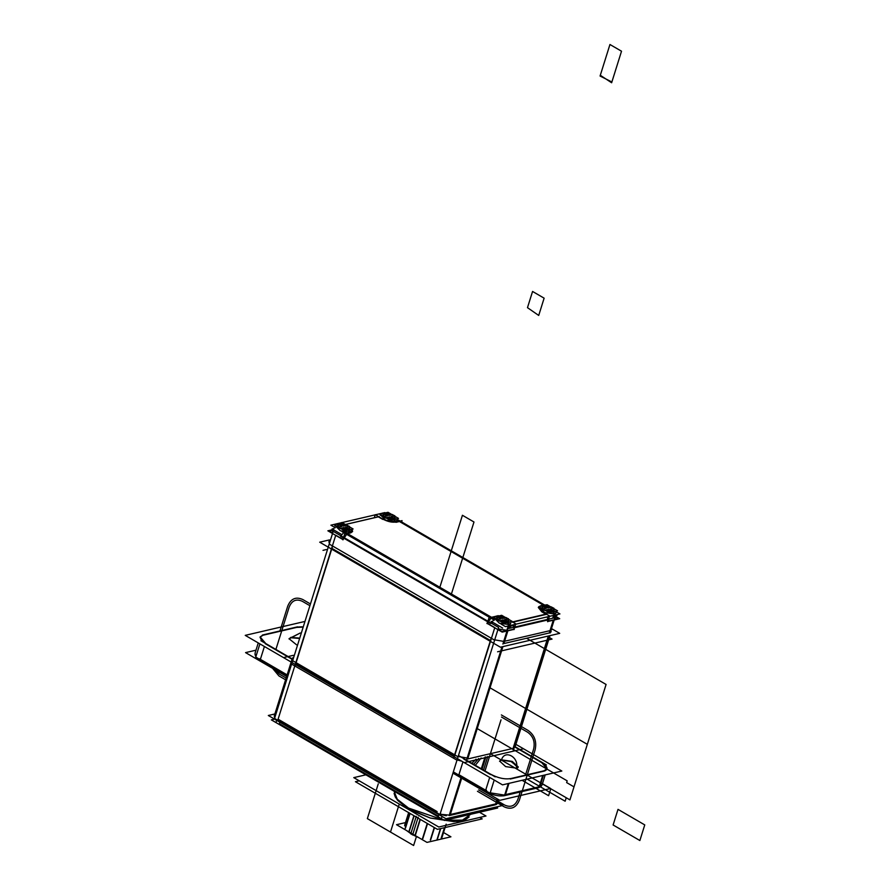 <?xml version="1.0" encoding="UTF-8"?>
<svg xmlns="http://www.w3.org/2000/svg" width="890" height="890" viewBox="0 0 890 890"><rect width="100%" height="100%" fill="white"/><g stroke="black" fill="none" stroke-linecap="round" stroke-linejoin="round"><path stroke-width="1.33" d="M319.699 542.188L329.434 539.918L319.699 542.188L500.403 647.197L559.71 633.357L552.067 628.93L559.71 633.357L500.403 647.197L319.699 542.188M350.56 532.91L347.078 533.733L343.662 537.749L347.078 533.733L350.56 532.91L347.078 533.733L343.662 537.749L487.965 621.598L487.42 623.334L494.784 627.617L490.702 640.633L331.67 548.218L295.502 663.64L331.67 548.218L490.702 640.633L494.784 627.617L490.702 640.633L331.67 548.218L335.752 535.202L343.117 539.485L335.752 535.202L331.67 548.218L335.752 535.202L331.67 548.218L490.702 640.633L454.534 756.055L295.502 663.64L454.534 756.055L295.502 663.64L454.534 756.055L490.702 640.633L331.67 548.218L490.702 640.633L454.534 756.055L295.502 663.64L454.534 756.055L295.502 663.64L454.534 756.055L494.784 627.617L487.42 623.334L487.965 621.598L343.662 537.749L343.117 539.485L335.752 535.202L343.117 539.485L343.662 537.749L487.965 621.598L491.38 617.582L495.252 616.692L491.38 617.582L347.078 533.733L350.56 532.91L347.078 533.733L491.38 617.582L487.42 623.334L494.784 627.617L454.534 756.055M503.885 643.548L549.275 632.968L503.885 643.548L549.275 632.968L553.346 619.952L549.275 632.968L553.346 619.952L549.275 632.968L503.885 643.548L549.275 632.968L503.885 643.548L549.275 632.968L553.346 619.952L547.528 621.309L553.346 619.952L547.528 621.309L548.073 619.573L547.528 621.309L548.073 619.573L547.528 621.309L548.073 619.573L514.331 627.439L513.786 629.174L514.331 627.439L548.073 619.573L514.331 627.439L513.786 629.174L507.968 630.532L513.786 629.174L507.968 630.532L503.885 643.548L549.275 632.968L503.885 643.548L507.968 630.532L513.786 629.174L507.968 630.532L503.885 643.548L507.968 630.532M554.937 616.525L555.404 618.294L554.381 619.329M554.848 616.815L554.292 619.629L554.848 616.815L554.292 619.629L554.848 616.815L555.338 618.45M547.595 621.531L559.699 618.706L555.093 616.025M542.144 611.675L538.383 607.247L540.553 605.845M540.252 606.179L539.24 606.546L540.252 606.179M538.928 606.735L538.35 607.403L538.928 606.735M538.317 607.503L541.799 611.819L546.215 614.389L541.799 611.819L546.215 614.389L512.473 622.255L546.215 614.389L541.799 611.819M547.684 621.743L549.508 615.947L541.643 611.385M547.984 619.318L547.128 616.915L547.984 619.318M502.883 644.06L507.689 628.718L554.893 617.705L550.087 633.046M514.309 629.297L502.205 632.123L486.897 623.223M509.659 626.783L511.472 627.839L509.659 626.783M491.636 622.355L492.482 622.154L491.636 622.355M496.086 616.303L494.773 616.525M513.942 629.619L515.755 623.823L511.739 621.487M514.242 627.194L513.374 624.78M512.062 622.021L511.316 621.587M335.352 527.77L330.891 525.178L337.21 523.698M337.366 523.665L338.957 523.298M339.112 523.264L341.46 522.708M341.671 522.664L375.202 514.843M375.424 514.787L382.6 513.118M382.745 513.085L384.347 512.707M384.491 512.673L385.915 512.796M341.971 531.619L494.384 620.185M501.003 624.024L505.476 626.627L559.932 613.922L556.094 611.697M397.062 519.282L544.947 605.211M543.745 605.367L399.443 521.518L543.745 605.367L399.443 521.518L395.95 522.33L399.443 521.518L543.745 605.367L399.443 521.518L395.95 522.33M382.767 519.404L378.35 516.845L344.608 524.711L378.35 516.845L382.767 519.404L378.35 516.845L344.608 524.711L378.35 516.845L382.767 519.404M352.562 531.419L351.684 529.316L350.76 532.865L352.507 531.597M342.828 539.818L344.641 534.022L350.849 532.576M351.962 529.25L352.618 531.263L350.46 532.665M333.149 529.572L327.865 530.807L343.173 539.707M332.304 530.785L333.516 529.784M328.399 546.66L333.205 531.319L498.6 627.428L493.794 642.769M494.473 619.017L490.646 623.512L340.57 536.303L344.397 531.808L494.473 619.017M487.13 623.679L488.944 617.883L495.163 616.436M507.167 630.387L498.155 628.863M332.849 532.465L332.337 530.629L333.272 529.639M382.611 518.97C387.617 521.651 392.156 522.653 396.239 521.985M374.301 517.735L375.246 514.687L383.112 519.259M345.387 524.477L379.262 516.578M341.304 523.209L341.504 522.564L342.238 522.986M401.646 521.941L402.058 520.628L395.85 522.085M546.226 604.911L543.601 605.133M543.356 605.189L541.854 605.534M541.61 605.601L540.152 605.934M548.162 607.781L397.107 520.027M548.574 618.917L548.863 619.718L513.764 627.906L512.696 624.936M511.683 622.11L546.783 613.922M551.956 629.297L550.932 630.331M550.209 632.645L551.21 631.644M548.318 636.016L513.096 748.39L548.318 636.016L513.096 748.39L548.318 636.016L513.096 748.39L467.717 758.97L513.096 748.39M304.547 621.531L245.24 635.36L502.516 784.869L561.824 771.029L515.9 744.352L523.531 748.779L464.235 762.619L283.521 657.61L293.255 655.34M332.649 546.059L295.035 666.098M329.4 543.467L328.888 541.632L330.357 540.419M291.786 663.506L291.208 662.082M291.597 664.096L329.211 544.057L494.606 640.166L456.993 760.205L291.597 664.096M503.718 641.39L494.707 639.865M491.18 638.174L453.555 758.213M461.799 761.206L457.082 759.904M502.928 646.607L467.717 758.97L502.928 646.607M466.493 760.194L502.016 646.819M513.285 750.481L549.219 635.805M503.696 641.456L550.899 630.443M323.003 550.343L326.407 549.553M497.588 651.792L552.045 639.087L549.375 637.54M262.962 635.26L260.091 637.129L262.962 635.26L260.091 637.129L262.962 635.26L296.715 627.383L302.077 627.183L296.715 627.383L262.962 635.26L296.715 627.383L302.077 627.183L296.715 627.383L262.962 635.26L260.103 637.084M547.072 768.927L541.776 762.685L515.021 747.133L541.776 762.685C547.884 766.679 548.652 769.505 544.09 771.14L510.348 779.006L544.09 771.14C548.652 769.505 547.884 766.679 541.776 762.685L515.021 747.133M463.824 759.081L490.579 774.623M265.276 643.715L292.031 659.256M290.885 637.741L300.264 632.979L288.994 638.909L290.885 637.741L288.994 638.909L290.885 637.741L298.573 638.386M516.178 768.66L518.147 767.247L516.178 768.66L517.913 767.725L511.761 761.64L501.448 760.093L499.568 761.261L501.448 760.093C504.508 748.635 520.138 757.724 516.178 768.66L518.147 767.247L516.178 768.66C520.138 757.724 504.508 748.635 501.448 760.093L510.66 761.228L518.18 767.102L510.66 761.228L501.448 760.093L510.66 761.228L518.18 767.102L510.66 761.228L501.448 760.093M302.2 626.805L296.559 627.072M255.975 650.19L245.562 652.615L286.636 676.478L245.562 652.615L255.975 650.19M542.444 783.745L550.61 788.484L499.78 800.344L452.943 773.121L499.78 800.344L550.61 788.484L542.444 783.745M290.652 637.451L298.684 638.008M296.559 644.805L289.039 638.72L291.375 637.285M515.911 768.359L518.258 766.924L512.24 761.406L501.215 759.815M501.949 759.648L499.613 761.084L505.62 766.59L516.645 768.181M539.885 786.571L542.121 784.78M539.763 786.938L542.021 785.102L545.214 774.901L542.144 784.724M543.935 770.818L547.15 768.726L541.543 762.107M544.78 770.94L547.016 769.16M539.195 786.76L542.733 775.479L539.195 786.76L542.733 775.479L539.195 786.76L505.453 794.625L508.98 783.356L505.453 794.625L539.195 786.76L505.453 794.625L508.98 783.356L505.453 794.625L539.195 786.76M543.412 775.323L539.752 786.971L504.652 795.159L508.312 783.511M544.891 770.606L509.792 778.794M504.853 794.392L503.395 795.86M539.952 786.204L538.839 787.65L503.751 795.838M490.201 792.823L504.663 795.137M490.346 774.044C497.822 778.049 504.619 779.551 510.726 778.561M485.673 790.253L489.7 777.415L485.673 790.253L489.7 777.415L485.673 790.253L458.917 774.701L485.673 790.253L458.917 774.701L460.186 776.536L458.917 774.701L485.673 790.253M494.206 780.04L490.067 793.246L453.333 771.897L490.067 793.246L494.206 780.04M495.196 776.87L458.461 755.521L495.196 776.87M292.143 658.878L260.892 640.711L292.143 658.878M259.902 643.882L255.764 657.087L287.014 675.254L255.764 657.087L259.902 643.882M462.945 761.873L458.917 774.701L462.945 761.873L458.917 774.701L460.186 776.536L458.917 774.701L462.945 761.873M287.136 674.876L260.381 659.334L287.136 674.876L260.381 659.334L264.408 646.496L260.381 659.334L264.408 646.496L260.381 659.334L287.136 674.876L260.381 659.334L264.408 646.496M486.363 790.175L487.097 791.922M458.572 775.802L486.485 792.022M440.061 814.25L450.307 815.218M458.161 756.478L467.172 758.013M450.307 814.517L461.688 778.205L450.307 814.517L495.697 803.926L497.276 798.886L495.697 803.926L497.276 798.886L495.697 803.926L450.307 814.517L461.688 778.205L450.307 814.517L495.697 803.926L450.307 814.517L461.688 778.205M497.988 799.298L496.364 804.482L449.161 815.496L460.976 777.793M496.631 803.603L497.644 802.613M497.655 802.569L498.578 799.643L497.31 803.681L495.196 804.749M514.387 746.955L515.41 745.92M514.553 746.421L546.404 764.922L514.553 746.421M274.587 714.904L275.077 713.357L274.242 716.016L274.754 717.852M293.811 657.031L292.343 658.255L292.855 660.091M278.092 719.187L295.502 663.64L278.092 719.187L437.124 811.591L278.092 719.187L295.502 663.64L278.092 719.187L437.124 811.591L278.092 719.187L331.67 548.218L490.702 640.633L331.67 548.218L295.502 663.64M260.726 660.38L259.991 658.644M262.405 635.037L297.505 626.849M255.13 652.915L258.256 642.925L255.007 653.282L255.997 656.331M263.362 634.815L260.136 636.917L265.743 643.537M260.047 637.229L261.983 641.345M458.061 756.789L439.96 814.55L274.565 718.441L292.665 660.68L458.061 756.789M440.428 813.048L440.85 814.606M439.96 814.55L441.195 814.806M274.888 713.958L268.313 715.493L445.957 818.722L502.839 805.45L497.688 802.457M276.668 720.344L276.078 722.235M442.063 816.453L441.462 818.344M279.371 723.715L279.849 722.191L279.371 723.715L279.849 722.191L279.371 723.715L438.403 816.119L438.881 814.606L438.403 816.119L279.371 723.715L438.403 816.119L279.371 723.715L438.403 816.119L438.881 814.606M274.565 719.12L271.339 719.877L444.388 820.435L497.644 808.009L495.986 807.052M365.879 774.812L353.775 777.638L438.77 827.021L485.984 816.008L479.51 812.247M359.26 780.819L355.433 781.709L437.402 829.335L482.191 818.889L479.732 817.465M470.743 814.283L462.466 820.102L445 820.291M443.876 820.135L408.599 808.087L397.274 799.265L394.07 791.199M405.506 822.594L396.517 824.696L426.989 842.396L450.93 836.811L443.532 832.517M420.325 819.412L415.185 835.81M413.906 815.685L408.777 832.083M414.128 815.819L408.966 832.228M418.2 817.154L412.615 834.953L406.474 830.481M410.079 813.46L405.529 827.956M416.275 816.319L410.768 833.874L419.123 837.824M440.617 839.214L434.365 840.672M437.012 839.582L440.45 828.635L437.012 839.582M441.195 838.08L444.455 827.7L441.195 838.08M444.599 827.656L441.151 838.68M444.689 827.644L441.262 838.591M440.505 828.612L436.89 840.16M440.728 828.568L437.101 840.127M434.242 827.511L430.293 840.093M434.498 827.656L430.582 840.127M427.245 823.439L422.528 838.514M427.534 823.606L422.839 838.602M420.058 819.256L414.907 835.677M409.867 813.338L405.173 828.334M409.978 813.404L405.25 828.479M408.632 812.626L404.683 825.219M332.649 533.099L329.222 531.107L333.528 530.106M351.706 530.696L349.548 532.354M349.826 532.487L351.606 531.219L349.826 532.487M350.204 532.209L340.291 530.774L335.041 525.467M348.969 529.75L350.07 532.598M348.368 530.407L350.115 529.995L349.18 526.613L346.978 525.334L339.068 523.587L337.321 523.988L338.245 527.37L340.458 528.66L348.368 530.407L340.87 528.471L343.974 527.748L347.912 530.028L343.974 527.748L340.458 528.66L338.245 527.37L337.844 524.177L341.771 526.468L338.667 527.192L341.771 526.468L337.321 523.988L338.211 523.743L346.622 525.334L343.518 526.057L339.579 523.776L343.518 526.057L346.978 525.334L349.18 526.613L345.721 527.336L348.824 526.613L349.648 529.628L345.721 527.336L350.115 529.995L348.368 530.407L343.974 527.748L340.458 528.66L338.245 527.37L341.771 526.468L337.321 523.988L339.068 523.587L343.518 526.057L346.978 525.334L349.18 526.613L345.721 527.336L350.115 529.995L348.368 530.407L343.974 527.748L340.458 528.66L338.245 527.37L341.771 526.468L337.321 523.988L339.068 523.587L343.518 526.057L346.978 525.334L349.18 526.613L345.721 527.336L350.115 529.995L348.368 530.407M339.279 523.32L337.266 523.787M348.468 529.861L349.414 532.743M346.855 525.089L349.425 526.48M345.654 527.169L349.414 526.29M344.842 530.907L353.119 528.983L342.65 522.897L334.373 524.822L342.65 522.897L353.119 528.983L342.65 522.897L334.373 524.822L342.65 522.897L353.119 528.983L344.842 530.907L334.373 524.822L344.842 530.907L353.119 528.983L344.842 530.907L334.373 524.822L344.842 530.907M347.156 525.156L343.44 525.89M341.949 534.679L332.103 528.96L334.028 528.515M350.371 529.806L345.62 527.047M348.313 530.206L350.315 529.728M343.874 527.447L348.624 530.218M340.414 528.393L344.174 527.514M338.156 527.036L340.703 528.515M341.96 526.235L338.211 527.114M337.243 523.598L341.994 526.357M343.74 525.957L338.99 523.198M397.096 520.105L394.938 521.774M395.216 521.896L396.996 520.639L395.216 521.896M395.594 521.618L385.67 520.183L380.43 514.887M394.348 519.159L395.46 522.007M393.747 519.816L395.494 519.415L394.57 516.033L392.357 514.743L384.458 512.996L382.711 513.408L383.635 516.79L385.837 518.069L393.747 519.816L386.26 517.88L389.364 517.157L393.291 519.449L389.364 517.157L385.837 518.069L383.635 516.79L383.223 513.597L387.15 515.877L384.046 516.601L387.15 515.877L382.711 513.408L383.59 513.163L392.001 514.743L388.897 515.466L384.97 513.185L388.897 515.466L392.357 514.743L394.57 516.033L391.111 516.756L394.214 516.033L395.038 519.037L391.111 516.756L395.494 519.415L393.747 519.816L389.364 517.157L385.837 518.069L383.635 516.79L387.15 515.877L382.711 513.408L383.59 513.163L388.897 515.466L392.357 514.743L394.57 516.033L391.111 516.756L395.494 519.415L393.747 519.816L389.364 517.157L385.837 518.069L383.635 516.79L387.15 515.877L382.711 513.408L383.59 513.163L388.897 515.466L392.357 514.743L394.57 516.033L391.111 516.756L395.494 519.415L393.747 519.816M384.658 512.729L382.644 513.196M393.858 519.27L394.804 522.163M392.234 514.509L394.815 515.889M391.033 516.589L394.793 515.711M390.232 520.316L398.509 518.392L388.029 512.306L379.763 514.242L388.029 512.306L398.509 518.392L388.029 512.306L379.763 514.242L388.029 512.306L398.509 518.392L390.232 520.316L379.763 514.242L390.232 520.316L398.509 518.392L390.232 520.316L379.763 514.242L390.232 520.316M392.546 514.565L388.83 515.299M395.761 519.215L390.999 516.456M393.692 519.615L395.705 519.148M389.253 516.868L394.014 519.626M385.804 517.802L389.553 516.934M383.546 516.445L386.082 517.924M387.35 515.644L383.59 516.523M382.633 513.018L387.384 515.777M389.13 515.366L384.38 512.607M554.392 619.318L558.33 618.405L554.96 616.436M556.128 612.52L553.969 614.189M553.58 615.402L552.701 618.216M554.248 614.311L556.028 613.043L554.248 614.311M554.236 615.246L553.357 618.06M554.626 614.033L544.702 612.598L539.462 607.303M553.38 611.575L554.492 614.423M552.779 612.231L554.526 611.831L553.602 608.448L551.388 607.158L543.49 605.411L541.743 605.812L542.666 609.194L544.869 610.484L552.779 612.231L545.292 610.295L548.396 609.572L552.323 611.853L548.396 609.572L544.869 610.484L542.666 609.194L542.255 606.001L546.182 608.293L543.078 609.016L546.182 608.293L541.743 605.812L542.622 605.567L551.032 607.158L547.928 607.881L544.001 605.601L547.928 607.881L551.388 607.158L553.602 608.448L550.142 609.16L553.246 608.437L554.07 611.452L550.142 609.16L554.526 611.831L552.779 612.231L548.396 609.572L544.869 610.484L542.666 609.194L546.182 608.293L541.743 605.812L542.622 605.567L547.928 607.881L551.388 607.158L553.602 608.448L550.142 609.16L554.526 611.831L552.779 612.231L548.396 609.572L544.869 610.484L542.666 609.194L546.182 608.293L541.743 605.812L542.622 605.567L547.928 607.881L551.388 607.158L553.602 608.448L550.142 609.16L554.526 611.831L552.779 612.231M543.69 605.144L541.676 605.612M552.89 611.686L553.836 614.578M551.266 606.913L553.847 608.304M550.065 608.994L553.825 608.126M549.264 612.732L557.541 610.807L547.061 604.722L538.795 606.646L547.061 604.722L557.541 610.807L547.061 604.722L538.795 606.646L547.061 604.722L557.541 610.807L549.264 612.732L538.795 606.646L549.264 612.732L557.541 610.807L549.264 612.732L538.795 606.646L549.264 612.732M551.577 606.98L547.862 607.714M553.981 616.069L557.084 615.346L556.15 614.801M554.793 611.63L550.031 608.871M552.723 612.031L554.737 611.552M548.284 609.272L553.046 612.042M544.836 610.217L548.585 609.339M542.577 608.86L545.114 610.34M546.382 608.059L542.622 608.938M541.665 605.423L546.416 608.193M498.044 629.208L502.038 631.533L507.189 630.331M491.236 622.833L492.559 622.522M511.105 627.917L509.581 627.027M510.738 623.111L508.579 624.769M508.201 625.993L506.822 630.376M508.858 624.902L510.426 624.057L508.858 624.902L507.233 630.109L508.858 624.902L510.638 623.634L508.858 624.902L507.233 630.109L508.858 624.902M508.858 625.837L507.979 628.652M509.236 624.613L499.323 623.189L494.072 617.883M508.001 622.154L509.102 625.002M507.4 622.822L509.147 622.41L508.212 619.028L506.01 617.749L498.1 615.991L496.353 616.403L497.276 619.785L499.49 621.064L507.4 622.822L499.902 620.886L503.006 620.163L506.944 622.444L503.006 620.163L499.49 621.064L497.276 619.785L496.876 616.592L500.803 618.873L497.699 619.596L500.803 618.873L496.353 616.403L498.1 615.991L505.654 617.749L502.55 618.472L498.611 616.18L502.55 618.472L506.01 617.749L508.212 619.028L504.752 619.752L507.856 619.028L508.68 622.032L504.752 619.752L509.147 622.41L507.4 622.822L503.006 620.163L499.49 621.064L497.276 619.785L500.803 618.873L496.353 616.403L498.1 615.991L502.55 618.472L506.01 617.749L508.212 619.028L504.752 619.752L509.147 622.41L507.4 622.822L503.006 620.163L499.49 621.064L497.276 619.785L500.803 618.873L496.353 616.403L498.1 615.991L502.55 618.472L506.01 617.749L508.212 619.028L504.752 619.752L509.147 622.41L507.4 622.822M498.311 615.724L496.297 616.192M507.5 622.277L508.446 625.158M505.887 617.504L508.457 618.895M504.686 619.585L508.446 618.706M503.874 623.323L512.151 621.387L501.682 615.302L493.405 617.237L501.682 615.302L512.151 621.387L501.682 615.302L493.405 617.237L501.682 615.302L512.151 621.387L503.874 623.323L493.405 617.237L503.874 623.323L512.151 621.387L503.874 623.323L493.405 617.237L503.874 623.323M506.188 617.571L502.472 618.305M491.135 621.376L502.628 628.051M508.602 626.649L511.694 625.926L510.771 625.392M509.403 622.221L504.652 619.451M507.333 622.611L509.347 622.143M502.906 619.863L507.656 622.622M499.446 620.808L503.206 619.93M497.187 619.451L499.735 620.931M500.992 618.65L497.243 619.518M496.275 616.014L501.026 618.773M502.772 618.372L498.022 615.602M514.331 627.439L513.786 629.174L514.331 627.439L548.073 619.573M553.346 619.952L547.528 621.309M494.873 616.77L491.38 617.582L494.873 616.77L491.38 617.582L487.42 623.334L494.784 627.617M512.473 622.255L546.215 614.389M347.078 533.733L491.38 617.582L487.965 621.598L343.662 537.749L343.117 539.485L347.078 533.733L491.38 617.582L347.078 533.733M351.684 529.316L350.76 532.865M484.994 770.94L501.014 719.832L484.994 770.94M482.057 769.227L485.929 756.867M490.412 753.685L569.923 799.888L574.006 786.871L566.641 782.588L567.186 780.853L477.385 728.676L567.186 780.853L566.641 782.588L574.006 786.871L569.923 799.888L606.09 684.466L526.58 638.264L606.09 684.466L587.333 744.34L490.168 687.892L587.333 744.34L569.923 799.888L490.412 753.685M390.488 832.061L367.359 818.622L378.261 783.834L367.359 818.622L378.261 783.834L367.359 818.622L390.488 832.061L399.043 804.749L390.488 832.061L399.043 804.749L390.488 832.061L367.359 818.622L390.488 832.061L399.043 804.749L390.488 832.061L399.043 804.749L390.488 832.061L413.616 845.5L390.488 832.061M416.364 836.745L413.616 845.5L416.364 836.745M522.085 780.296L548.607 795.705L550.777 788.763L548.607 795.705L522.085 780.296M544.09 771.14C548.652 769.505 547.884 766.679 541.776 762.685C547.884 766.679 548.652 769.505 544.09 771.14L510.348 779.006L544.09 771.14M505.453 794.625L508.98 783.356M272.585 668.323L278.915 675.922L285.59 679.804M477.452 791.288L504.207 806.841C511.16 809.967 516.2 807.764 519.337 800.244L535.101 749.903C536.926 741.615 534.612 735.14 528.137 730.468L501.382 714.926M309.52 603.431L302.845 599.548C295.903 596.422 290.852 598.625 287.726 606.157L279.838 631.322M478.642 789.931L504.752 805.105C510.771 807.808 515.143 805.906 517.858 799.387L520.172 792M525.456 775.134L533.633 749.046C535.213 741.871 533.199 736.252 527.603 732.203L501.493 717.04M275.066 669.758L279.46 674.186L286.135 678.069M308.975 605.167L302.3 601.284C296.281 598.581 291.909 600.483 289.194 607.013L275.9 649.433M644.76 824.908L618.005 809.366L613.11 824.986L639.865 840.527L644.76 824.908L618.005 809.366L613.11 824.986L639.865 840.527L644.76 824.908M600.071 76.039L609.95 44.5L621.52 51.22L611.875 81.991L600.071 76.039M600.305 75.272L609.95 44.5L621.52 51.22L611.63 82.759L600.305 75.272M439.849 587.289L462.422 515.277L473.981 521.996L451.419 594.008L473.981 521.996L462.422 515.277L439.849 587.289M483.526 770.084L487.809 756.422M484.983 757.09L481.312 768.804L484.983 757.09M527.125 779.128L565.15 801.223L566.24 797.752L565.15 801.223L527.125 779.128M481.134 757.98L475.316 765.322M473.625 764.332L478.698 758.547M476.017 759.181L471.889 763.331L476.017 759.181M527.481 307.662L532.565 291.453L544.124 298.172L538.717 315.449L527.481 307.662M331.67 548.218L490.702 640.633M460.186 776.536L458.917 774.701M378.35 516.845L344.608 524.711M335.752 535.202L343.117 539.485M346.622 525.334L339.579 523.776L346.622 525.334M338.667 527.192L337.844 524.177L338.667 527.192M347.912 530.028L340.87 528.471L347.912 530.028M349.648 529.628L348.824 526.613L349.648 529.628M392.001 514.743L384.97 513.185L392.001 514.743M384.046 516.601L383.223 513.597L384.046 516.601M393.291 519.449L386.26 517.88L393.291 519.449M395.038 519.037L394.214 516.033L395.038 519.037M551.032 607.158L544.001 605.601L551.032 607.158M543.078 609.016L542.255 606.001L543.078 609.016M552.323 611.853L545.292 610.295L552.323 611.853M554.07 611.452L553.246 608.437L554.07 611.452M505.654 617.749L498.611 616.18L505.654 617.749M497.699 619.596L496.876 616.592L497.699 619.596M506.944 622.444L499.902 620.886L506.944 622.444M508.68 622.032L507.856 619.028L508.68 622.032M549.976 635.627L515.143 746.766L549.976 635.627M291.998 659.356L291.275 661.671M539.218 787.494L541.387 786.059L539.218 787.494M459.529 776.358L485.862 791.666C492.582 795.204 498.778 796.539 504.419 795.682L538.172 787.806M485.517 791.466C492.515 795.237 498.923 796.606 504.73 795.604M450.273 815.329L495.163 804.86M449.283 815.563L494.662 804.972M275.132 713.179L291.152 662.049L275.132 713.179M286.791 675.988L260.036 660.436M286.903 676.055L260.57 660.747M259.947 660.38L256.42 657.476L259.947 660.38M255.864 656.742L254.985 654.439L255.864 656.742M440.205 814.372L446.268 815.752L440.205 814.372M469.164 816.931L465.659 819.412L456.826 821.459L430.437 818.077L411.058 810.334L397.596 800.288L394.092 793.402L395.293 796.962L397.741 800.455L407.531 808.309L430.415 818.077L453.733 821.604L461.877 820.702L465.937 819.278L469.164 816.931M408.855 812.492L404.661 825.853M446.146 824.173L441.952 837.546M337.165 523.865L335.953 524.455M335.163 525.278L334.851 525.89M351.572 529.428L351.628 531.141L351.539 529.35M382.544 513.274L381.343 513.864M380.542 514.698L380.241 515.299M555.416 614.979L554.537 617.782L555.416 614.979M541.576 605.69L540.375 606.279M539.574 607.102L539.273 607.714M510.037 625.559L509.158 628.373L510.037 625.559M496.197 616.269L494.985 616.87M494.184 617.693L493.883 618.294"/></g></svg>

